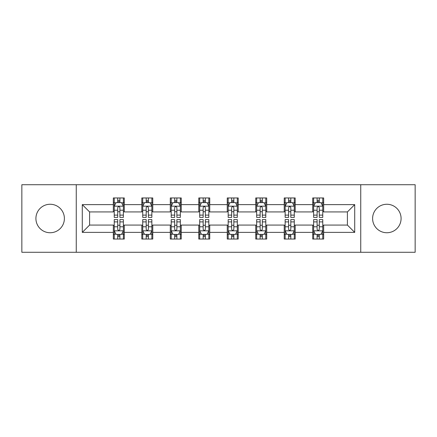 <?xml version="1.0" encoding="UTF-8"?>
<svg xmlns="http://www.w3.org/2000/svg" width="437" height="437" viewBox="0 0 437 437"><rect width="100%" height="100%" fill="white"/><g stroke="black" fill="none" stroke-linecap="round" stroke-linejoin="round"><path stroke-width="0.66" d="M386.849 204.259A14.241 14.241 0 0 0 372.608 218.5A14.241 14.241 0 0 0 386.849 232.741A14.241 14.241 0 0 0 401.09 218.5A14.241 14.241 0 0 0 386.849 204.259M50.151 204.259A14.241 14.241 0 0 0 35.91 218.5A14.241 14.241 0 0 0 50.151 232.741A14.241 14.241 0 0 0 64.392 218.5A14.241 14.241 0 0 0 50.151 204.259M360.738 252.28L415.15 252.28L415.15 184.72L360.738 184.72L360.738 252.28L76.262 252.28L76.262 184.72L21.85 184.72L21.85 252.28L76.262 252.28M360.738 184.72L76.262 184.72M323.67 204.625L323.67 197.961L312.717 197.961L312.717 204.625L295.188 204.625L295.188 197.961L284.23 197.961L284.23 204.625L266.707 204.625L266.707 197.961L255.749 197.961L255.749 204.625L238.22 204.625L238.22 197.961L227.262 197.961L227.262 204.625L209.738 204.625L209.738 197.961L198.78 197.961L198.78 204.625L181.251 204.625L181.251 197.961L170.293 197.961L170.293 204.625L152.77 204.625L152.77 197.961L141.812 197.961L141.812 204.625L124.283 204.625L124.283 197.961L113.33 197.961L113.33 204.625L82.287 204.625L82.287 232.375L89.59 225.071L113.33 225.071L113.33 239.039L124.283 239.039L124.283 225.071L141.812 225.071L141.812 239.039L152.77 239.039L152.77 225.071L170.293 225.071L170.293 239.039L181.251 239.039L181.251 225.071L198.78 225.071L198.78 239.039L209.738 239.039L209.738 225.071L227.262 225.071L227.262 239.039L238.22 239.039L238.22 225.071L255.749 225.071L255.749 239.039L266.707 239.039L266.707 225.071L284.23 225.071L284.23 239.039L295.188 239.039L295.188 225.071L312.717 225.071L312.717 239.039L323.67 239.039L323.67 225.071L347.41 225.071L347.41 211.929L323.67 211.929L323.67 204.625L354.713 204.625L354.713 232.375L323.67 232.375M312.717 232.375L295.188 232.375M284.23 232.375L266.707 232.375M255.749 232.375L238.22 232.375M227.262 232.375L209.738 232.375M198.78 232.375L181.251 232.375M170.293 232.375L152.77 232.375M141.812 232.375L124.283 232.375M113.33 232.375L82.287 232.375M312.717 204.625L312.717 211.929L295.188 211.929L295.188 204.625M284.23 204.625L284.23 211.929L266.707 211.929L266.707 204.625M255.749 204.625L255.749 211.929L238.22 211.929L238.22 204.625M227.262 204.625L227.262 211.929L209.738 211.929L209.738 204.625M198.78 204.625L198.78 211.929L181.251 211.929L181.251 204.625M170.293 204.625L170.293 211.929L152.77 211.929L152.77 204.625M141.812 204.625L141.812 211.929L124.283 211.929L124.283 204.625M113.33 204.625L113.33 211.929L89.59 211.929L82.287 204.625M89.59 211.929L89.59 225.071M354.713 232.375L347.41 225.071M347.41 211.929L354.713 204.625M113.33 202.522L114.243 202.522M117.711 202.522L119.902 202.522M123.371 202.522L124.283 202.522M113.33 211.743L114.243 211.743M117.711 211.743L119.902 211.743M123.371 211.743L124.283 211.743M113.33 225.257L114.243 225.257M117.711 225.257L119.902 225.257M123.371 225.257L124.283 225.257M113.33 234.478L114.243 234.478M117.711 234.478L119.902 234.478M123.371 234.478L124.283 234.478M141.812 225.257L142.724 225.257M146.193 225.257L148.383 225.257M151.852 225.257L152.77 225.257M141.812 234.478L142.724 234.478M146.193 234.478L148.383 234.478M151.852 234.478L152.77 234.478M141.812 202.522L142.724 202.522M146.193 202.522L148.383 202.522M151.852 202.522L152.77 202.522M141.812 211.743L142.724 211.743M146.193 211.743L148.383 211.743M151.852 211.743L152.77 211.743M170.293 225.257L171.211 225.257M174.68 225.257L176.87 225.257M180.339 225.257L181.251 225.257M170.293 234.478L171.211 234.478M174.68 234.478L176.87 234.478M180.339 234.478L181.251 234.478M170.293 202.522L171.211 202.522M174.68 202.522L176.87 202.522M180.339 202.522L181.251 202.522M170.293 211.743L171.211 211.743M174.68 211.743L176.87 211.743M180.339 211.743L181.251 211.743M198.78 225.257L199.693 225.257M203.161 225.257L205.352 225.257M208.82 225.257L209.738 225.257M198.78 234.478L199.693 234.478M203.161 234.478L205.352 234.478M208.82 234.478L209.738 234.478M198.78 202.522L199.693 202.522M203.161 202.522L205.352 202.522M208.82 202.522L209.738 202.522M198.78 211.743L199.693 211.743M203.161 211.743L205.352 211.743M208.82 211.743L209.738 211.743M227.262 225.257L228.18 225.257M231.648 225.257L233.839 225.257M237.307 225.257L238.22 225.257M227.262 234.478L228.18 234.478M231.648 234.478L233.839 234.478M237.307 234.478L238.22 234.478M227.262 202.522L228.18 202.522M231.648 202.522L233.839 202.522M237.307 202.522L238.22 202.522M227.262 211.743L228.18 211.743M231.648 211.743L233.839 211.743M237.307 211.743L238.22 211.743M255.749 225.257L256.661 225.257M260.13 225.257L262.32 225.257M265.789 225.257L266.707 225.257M255.749 234.478L256.661 234.478M260.13 234.478L262.32 234.478M265.789 234.478L266.707 234.478M255.749 202.522L256.661 202.522M260.13 202.522L262.32 202.522M265.789 202.522L266.707 202.522M255.749 211.743L256.661 211.743M260.13 211.743L262.32 211.743M265.789 211.743L266.707 211.743M284.23 225.257L285.148 225.257M288.617 225.257L290.807 225.257M294.276 225.257L295.188 225.257M284.23 234.478L285.148 234.478M288.617 234.478L290.807 234.478M294.276 234.478L295.188 234.478M284.23 202.522L285.148 202.522M288.617 202.522L290.807 202.522M294.276 202.522L295.188 202.522M284.23 211.743L285.148 211.743M288.617 211.743L290.807 211.743M294.276 211.743L295.188 211.743M312.717 225.257L313.629 225.257M317.098 225.257L319.289 225.257M322.757 225.257L323.67 225.257M312.717 234.478L313.629 234.478M317.098 234.478L319.289 234.478M322.757 234.478L323.67 234.478M312.717 202.522L313.629 202.522M317.098 202.522L319.289 202.522M322.757 202.522L323.67 202.522M312.717 211.743L313.629 211.743M317.098 211.743L319.289 211.743M322.757 211.743L323.67 211.743M119.902 200.332L117.711 200.332M123.371 215.113L119.902 215.113L119.902 217.402L123.371 217.402L123.371 206.264L121.546 202.615L116.067 202.615L114.243 206.264L114.243 217.402L117.711 217.402L117.711 215.113L114.243 215.113M114.243 206.264L114.243 197.961M123.371 206.264L123.371 197.961M117.711 202.615L117.711 197.961M119.902 197.961L119.902 202.615M119.902 215.113L119.902 207.635C119.17 206.231 118.443 206.231 117.711 207.635L117.711 215.113M117.711 236.668L119.902 236.668M114.243 221.887L117.711 221.887L117.711 219.598L114.243 219.598L114.243 230.736L116.067 234.385L121.546 234.385L123.371 230.736L123.371 219.598L119.902 219.598L119.902 221.887L123.371 221.887M123.371 230.736L123.371 239.039M114.243 230.736L114.243 239.039M119.902 234.385L119.902 239.039M117.711 239.039L117.711 234.385M117.711 221.887L117.711 229.365C118.438 230.769 119.17 230.769 119.902 229.365L119.902 221.887M148.383 200.332L146.193 200.332M151.852 215.113L148.383 215.113L148.383 217.402L151.852 217.402L151.852 206.264L150.028 202.615L144.549 202.615L142.724 206.264L142.724 217.402L146.193 217.402L146.193 215.113L142.724 215.113M142.724 206.264L142.724 197.961M151.852 206.264L151.852 197.961M146.193 202.615L146.193 197.961M148.383 197.961L148.383 202.615M148.383 215.113L148.383 207.635C147.657 206.231 146.925 206.231 146.193 207.635L146.193 215.113M176.87 200.332L174.68 200.332M180.339 215.113L176.87 215.113L176.87 217.402L180.339 217.402L180.339 206.264L178.514 202.615L173.036 202.615L171.211 206.264L171.211 217.402L174.68 217.402L174.68 215.113L171.211 215.113M171.211 206.264L171.211 197.961M180.339 206.264L180.339 197.961M174.68 202.615L174.68 197.961M176.87 197.961L176.87 202.615M176.87 215.113L176.87 207.635C176.138 206.231 175.412 206.231 174.68 207.635L174.68 215.113M146.193 236.668L148.383 236.668M142.724 221.887L146.193 221.887L146.193 219.598L142.724 219.598L142.724 230.736L144.549 234.385L150.028 234.385L151.852 230.736L151.852 219.598L148.383 219.598L148.383 221.887L151.852 221.887M151.852 230.736L151.852 239.039M142.724 230.736L142.724 239.039M148.383 234.385L148.383 239.039M146.193 239.039L146.193 234.385M146.193 221.887L146.193 229.365C146.925 230.769 147.651 230.769 148.383 229.365L148.383 221.887M174.68 236.668L176.87 236.668M171.211 221.887L174.68 221.887L174.68 219.598L171.211 219.598L171.211 230.736L173.036 234.385L178.514 234.385L180.339 230.736L180.339 219.598L176.87 219.598L176.87 221.887L180.339 221.887M180.339 230.736L180.339 239.039M171.211 230.736L171.211 239.039M176.87 234.385L176.87 239.039M174.68 239.039L174.68 234.385M174.68 221.887L174.68 229.365C175.406 230.769 176.138 230.769 176.87 229.365L176.87 221.887M205.352 200.332L203.161 200.332M208.82 215.113L205.352 215.113L205.352 217.402L208.82 217.402L208.82 206.264L206.996 202.615L201.517 202.615L199.693 206.264L199.693 217.402L203.161 217.402L203.161 215.113L199.693 215.113M199.693 206.264L199.693 197.961M208.82 206.264L208.82 197.961M203.161 202.615L203.161 197.961M205.352 197.961L205.352 202.615M205.352 215.113L205.352 207.635C204.625 206.231 203.893 206.231 203.161 207.635L203.161 215.113M233.839 200.332L231.648 200.332M237.307 215.113L233.839 215.113L233.839 217.402L237.307 217.402L237.307 206.264L235.483 202.615L230.004 202.615L228.18 206.264L228.18 217.402L231.648 217.402L231.648 215.113L228.18 215.113M228.18 206.264L228.18 197.961M237.307 206.264L237.307 197.961M231.648 202.615L231.648 197.961M233.839 197.961L233.839 202.615M233.839 215.113L233.839 207.635C233.107 206.231 232.38 206.231 231.648 207.635L231.648 215.113M262.32 200.332L260.13 200.332M265.789 215.113L262.32 215.113L262.32 217.402L265.789 217.402L265.789 206.264L263.964 202.615L258.486 202.615L256.661 206.264L256.661 217.402L260.13 217.402L260.13 215.113L256.661 215.113M256.661 206.264L256.661 197.961M265.789 206.264L265.789 197.961M260.13 202.615L260.13 197.961M262.32 197.961L262.32 202.615M262.32 215.113L262.32 207.635C261.594 206.231 260.862 206.231 260.13 207.635L260.13 215.113M203.161 236.668L205.352 236.668M199.693 221.887L203.161 221.887L203.161 219.598L199.693 219.598L199.693 230.736L201.517 234.385L206.996 234.385L208.82 230.736L208.82 219.598L205.352 219.598L205.352 221.887L208.82 221.887M208.82 230.736L208.82 239.039M199.693 230.736L199.693 239.039M205.352 234.385L205.352 239.039M203.161 239.039L203.161 234.385M203.161 221.887L203.161 229.365C203.893 230.769 204.62 230.769 205.352 229.365L205.352 221.887M231.648 236.668L233.839 236.668M228.18 221.887L231.648 221.887L231.648 219.598L228.18 219.598L228.18 230.736L230.004 234.385L235.483 234.385L237.307 230.736L237.307 219.598L233.839 219.598L233.839 221.887L237.307 221.887M237.307 230.736L237.307 239.039M228.18 230.736L228.18 239.039M233.839 234.385L233.839 239.039M231.648 239.039L231.648 234.385M231.648 221.887L231.648 229.365C232.375 230.769 233.107 230.769 233.839 229.365L233.839 221.887M260.13 236.668L262.32 236.668M256.661 221.887L260.13 221.887L260.13 219.598L256.661 219.598L256.661 230.736L258.486 234.385L263.964 234.385L265.789 230.736L265.789 219.598L262.32 219.598L262.32 221.887L265.789 221.887M265.789 230.736L265.789 239.039M256.661 230.736L256.661 239.039M262.32 234.385L262.32 239.039M260.13 239.039L260.13 234.385M260.13 221.887L260.13 229.365C260.862 230.769 261.588 230.769 262.32 229.365L262.32 221.887M290.807 200.332L288.617 200.332M294.276 215.113L290.807 215.113L290.807 217.402L294.276 217.402L294.276 206.264L292.451 202.615L286.972 202.615L285.148 206.264L285.148 217.402L288.617 217.402L288.617 215.113L285.148 215.113M285.148 206.264L285.148 197.961M294.276 206.264L294.276 197.961M288.617 202.615L288.617 197.961M290.807 197.961L290.807 202.615M290.807 215.113L290.807 207.635C290.075 206.231 289.349 206.231 288.617 207.635L288.617 215.113M288.617 236.668L290.807 236.668M285.148 221.887L288.617 221.887L288.617 219.598L285.148 219.598L285.148 230.736L286.972 234.385L292.451 234.385L294.276 230.736L294.276 219.598L290.807 219.598L290.807 221.887L294.276 221.887M294.276 230.736L294.276 239.039M285.148 230.736L285.148 239.039M290.807 234.385L290.807 239.039M288.617 239.039L288.617 234.385M288.617 221.887L288.617 229.365C289.343 230.769 290.075 230.769 290.807 229.365L290.807 221.887M319.289 200.332L317.098 200.332M322.757 215.113L319.289 215.113L319.289 217.402L322.757 217.402L322.757 206.264L320.933 202.615L315.454 202.615L313.629 206.264L313.629 217.402L317.098 217.402L317.098 215.113L313.629 215.113M313.629 206.264L313.629 197.961M322.757 206.264L322.757 197.961M317.098 202.615L317.098 197.961M319.289 197.961L319.289 202.615M319.289 215.113L319.289 207.635C318.562 206.231 317.83 206.231 317.098 207.635L317.098 215.113M317.098 236.668L319.289 236.668M313.629 221.887L317.098 221.887L317.098 219.598L313.629 219.598L313.629 230.736L315.454 234.385L320.933 234.385L322.757 230.736L322.757 219.598L319.289 219.598L319.289 221.887L322.757 221.887M322.757 230.736L322.757 239.039M313.629 230.736L313.629 239.039M319.289 234.385L319.289 239.039M317.098 239.039L317.098 234.385M317.098 221.887L317.098 229.365C317.83 230.769 318.557 230.769 319.289 229.365L319.289 221.887M123.327 206.177L114.286 206.177M114.243 202.834L115.958 202.834M121.655 202.834L123.371 202.834M117.711 210.219L114.243 210.219M123.371 210.219L119.902 210.219M119.902 201.495L117.711 201.495M114.286 230.823L123.327 230.823M123.371 234.166L121.655 234.166M115.958 234.166L114.243 234.166M119.902 226.781L123.371 226.781M114.243 226.781L117.711 226.781M117.711 235.505L119.902 235.505M151.808 206.177L142.768 206.177M142.724 202.834L144.439 202.834M150.137 202.834L151.852 202.834M146.193 210.219L142.724 210.219M151.852 210.219L148.383 210.219M148.383 201.495L146.193 201.495M180.295 206.177L171.255 206.177M171.211 202.834L172.926 202.834M178.624 202.834L180.339 202.834M174.68 210.219L171.211 210.219M180.339 210.219L176.87 210.219M176.87 201.495L174.68 201.495M142.768 230.823L151.808 230.823M151.852 234.166L150.137 234.166M144.439 234.166L142.724 234.166M148.383 226.781L151.852 226.781M142.724 226.781L146.193 226.781M146.193 235.505L148.383 235.505M171.255 230.823L180.295 230.823M180.339 234.166L178.624 234.166M172.926 234.166L171.211 234.166M176.87 226.781L180.339 226.781M171.211 226.781L174.68 226.781M174.68 235.505L176.87 235.505M208.777 206.177L199.736 206.177M199.693 202.834L201.408 202.834M207.105 202.834L208.82 202.834M203.161 210.219L199.693 210.219M208.82 210.219L205.352 210.219M205.352 201.495L203.161 201.495M237.264 206.177L228.223 206.177M228.18 202.834L229.895 202.834M235.592 202.834L237.307 202.834M231.648 210.219L228.18 210.219M237.307 210.219L233.839 210.219M233.839 201.495L231.648 201.495M265.745 206.177L256.705 206.177M256.661 202.834L258.376 202.834M264.074 202.834L265.789 202.834M260.13 210.219L256.661 210.219M265.789 210.219L262.32 210.219M262.32 201.495L260.13 201.495M199.736 230.823L208.777 230.823M208.82 234.166L207.105 234.166M201.408 234.166L199.693 234.166M205.352 226.781L208.82 226.781M199.693 226.781L203.161 226.781M203.161 235.505L205.352 235.505M228.223 230.823L237.264 230.823M237.307 234.166L235.592 234.166M229.895 234.166L228.18 234.166M233.839 226.781L237.307 226.781M228.18 226.781L231.648 226.781M231.648 235.505L233.839 235.505M256.705 230.823L265.745 230.823M265.789 234.166L264.074 234.166M258.376 234.166L256.661 234.166M262.32 226.781L265.789 226.781M256.661 226.781L260.13 226.781M260.13 235.505L262.32 235.505M294.232 206.177L285.192 206.177M285.148 202.834L286.863 202.834M292.561 202.834L294.276 202.834M288.617 210.219L285.148 210.219M294.276 210.219L290.807 210.219M290.807 201.495L288.617 201.495M285.192 230.823L294.232 230.823M294.276 234.166L292.561 234.166M286.863 234.166L285.148 234.166M290.807 226.781L294.276 226.781M285.148 226.781L288.617 226.781M288.617 235.505L290.807 235.505M322.714 206.177L313.673 206.177M313.629 202.834L315.345 202.834M321.042 202.834L322.757 202.834M317.098 210.219L313.629 210.219M322.757 210.219L319.289 210.219M319.289 201.495L317.098 201.495M313.673 230.823L322.714 230.823M322.757 234.166L321.042 234.166M315.345 234.166L313.629 234.166M319.289 226.781L322.757 226.781M313.629 226.781L317.098 226.781M317.098 235.505L319.289 235.505"/></g></svg>
